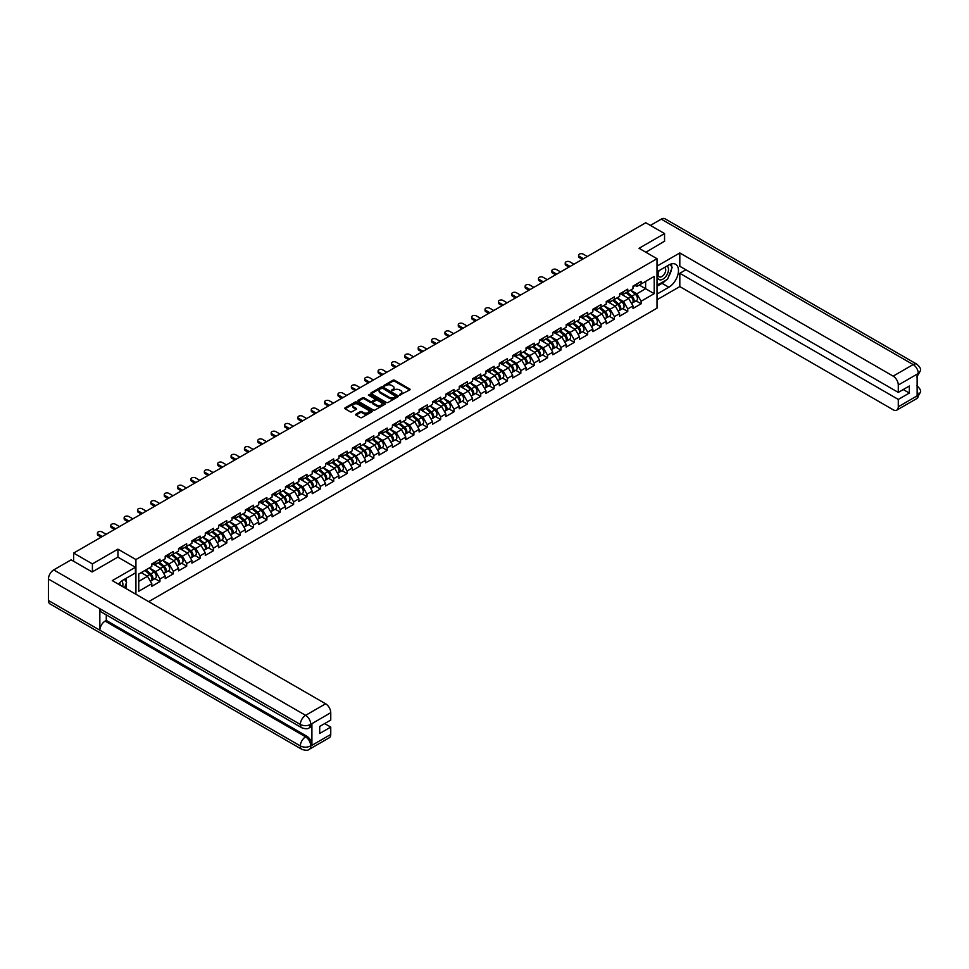 <?xml version="1.0" encoding="UTF-8"?>
<svg xmlns="http://www.w3.org/2000/svg" width="969" height="969" viewBox="0 0 969 969"><rect width="100%" height="100%" fill="white"/><g stroke="black" fill="none" stroke-linecap="round" stroke-linejoin="round"><path stroke-width="1.45" d="M399.628 395.11L409.742 389.95A1.187 0.69 0 0 0 409.742 388.981L394.601 380.248A1.187 0.69 0 0 0 392.917 380.248L383.978 385.408L383.978 386.086L386.316 385.42A3.803 2.192 0 0 1 391.694 385.42L392.954 386.147A3.803 2.192 0 0 1 394.068 387.697A3.803 2.192 0 0 1 392.954 389.247L391.803 390.592L394.141 389.926A3.803 2.192 0 0 1 399.519 389.926L400.778 390.652A3.803 2.192 0 0 1 401.893 392.215A3.803 2.192 0 0 1 400.778 393.765L399.628 394.431M355.998 414.138A1.187 0.69 0 0 0 355.998 415.107L360.25 417.554A1.187 0.69 0 0 0 361.921 417.554L371.854 411.825A1.187 0.69 0 0 0 371.854 410.856L356.713 402.111A1.187 0.69 0 0 0 355.029 402.111L345.109 407.84A1.187 0.69 0 0 0 345.109 408.821L350.233 411.777A1.187 0.69 0 0 0 351.917 411.777L356.168 409.33A1.187 0.69 0 0 0 356.168 408.361L353.624 406.883A3.186 1.841 0 0 1 352.692 405.587A3.186 1.841 0 0 1 354.654 403.891A3.186 1.841 0 0 1 358.118 404.291L368.087 410.044A3.186 1.841 0 0 1 369.019 411.341A3.186 1.841 0 0 1 367.057 413.036A3.186 1.841 0 0 1 363.593 412.637L361.921 411.68A1.187 0.69 0 0 0 360.25 411.68L355.998 414.138L355.998 415.107L360.25 412.673L360.25 411.68M117.939 549.157L92.406 563.897L73.644 553.069L645.79 222.737L664.552 233.565L639.031 248.306L657.018 258.699L135.926 559.549L117.939 549.157L117.939 557.175M386.401 402.462A1.187 0.69 0 0 0 388.084 402.462L398.005 396.733A1.187 0.69 0 0 0 398.005 395.752L382.864 387.019A1.187 0.69 0 0 0 381.18 387.019L371.26 392.748A1.187 0.69 0 0 0 371.26 393.717L386.401 402.462M368.692 395.291L369.54 395.413L369.54 394.419L384.923 403.31A1.187 0.69 0 0 1 384.923 404.279L375.003 410.008A1.187 0.69 0 0 1 373.319 410.008L358.179 401.263L358.179 400.294A1.187 0.69 0 0 0 358.179 401.263M358.179 400.294L362.43 397.847A1.187 0.69 0 0 1 364.114 397.847L370.255 401.384A1.187 0.69 0 0 0 371.939 401.384L374.749 399.761A1.187 0.69 0 0 0 374.749 398.792L368.365 395.098L369.54 394.419M135.926 594.276L135.926 559.549M148.693 601.64L657.018 308.166L657.018 258.699M154.87 578.65L159.958 581.582L159.958 579.014L155.67 571.589L149.335 567.931M159.958 581.582L151.818 586.281L151.818 583.713L138.749 591.26L138.749 574.036L151.818 566.502L151.818 563.922L159.958 559.222L159.958 561.802L165.19 558.786L165.19 556.206A3.997 2.313 60 0 1 165.19 556.339M167.383 555.6L169.042 556.557L173.33 554.086L173.33 551.506L165.19 556.206M173.33 554.086L178.55 551.058L178.55 548.49L186.69 543.791L186.69 546.359L191.923 543.343L191.923 540.775L200.062 536.075L200.062 538.643L205.283 535.627L205.283 533.059L213.422 528.359L213.422 530.927L218.643 527.911L218.643 525.343L226.782 520.644L226.782 523.212L232.015 520.196L232.015 517.628L240.155 512.928L240.155 515.496L245.375 512.48L245.375 509.912L253.515 505.212L253.515 507.78L258.747 504.764L258.747 502.196L266.887 497.497L266.887 500.065L272.107 497.049L272.107 494.481L280.247 489.781L280.247 492.349L285.48 489.333L285.48 486.753A3.997 2.313 60 0 1 285.48 486.886M287.672 486.147L289.331 487.104L293.619 484.633L293.619 482.053L285.48 486.753M293.619 484.633L298.84 481.617L298.84 479.037L306.979 474.338L306.979 476.918L312.212 473.902L312.212 471.322L320.351 466.622L320.351 469.202L325.572 466.186L325.572 463.606L333.711 458.906L333.711 461.486L338.944 458.458L338.944 455.89L347.084 451.191L347.084 453.771L352.304 450.742L352.304 448.175L360.444 443.475L360.444 446.043L365.676 443.027L365.676 440.459L373.816 435.759L373.816 438.327L379.036 435.311L379.036 432.743A3.997 2.313 60 0 1 379.036 432.877M381.241 432.138L382.888 433.082L387.176 430.611L387.176 428.044L379.036 432.743M387.176 430.611L392.409 427.595L392.409 425.028L400.548 420.328L400.548 422.896L405.769 419.88L405.769 417.312L413.908 412.612L413.908 415.18L419.129 412.164L419.129 409.596A3.997 2.313 60 0 1 419.129 409.73M421.333 408.979L422.993 409.935L427.268 407.464L427.268 404.897L419.129 409.596M427.268 407.464L432.501 404.448L432.501 401.881L440.641 397.181L440.641 399.749L445.861 396.733L445.861 394.153L454.001 389.465L454.001 392.033L459.233 389.017L459.233 386.437L467.373 381.738L467.373 384.318L472.593 381.301L472.593 378.722L480.733 374.022L480.733 376.602L485.966 373.586L485.966 371.006L494.105 366.306L494.105 368.886L499.326 365.87L499.326 363.29L507.465 358.591L507.465 361.171L512.698 358.142L512.698 355.575A3.997 2.313 60 0 1 512.698 355.708M514.89 354.969L516.55 355.926L520.837 353.443L520.837 350.875L512.698 355.575M520.837 353.443L526.058 350.427L526.058 347.859L534.198 343.159L534.198 345.727L539.43 342.711L539.43 340.143L547.57 335.444L547.57 338.011L552.79 334.995L552.79 332.428A3.997 2.313 60 0 1 552.79 332.561M554.995 331.822L556.642 332.767L560.93 330.296L560.93 327.728L552.79 332.428M560.93 330.296L566.162 327.28L566.162 324.712L574.302 320.012L574.302 322.58L579.523 319.564L579.523 316.996L587.662 312.297L587.662 314.864L592.883 311.848L592.883 309.281L601.022 304.581L601.022 307.149L606.255 304.133L606.255 301.565L614.394 296.865L614.394 299.433L619.615 296.417L619.615 293.837L627.755 289.137L627.755 291.717L632.987 288.701L632.987 286.121L641.127 281.422L641.127 284.002L654.196 276.456L654.196 293.668L641.127 301.214L636.839 293.789L630.504 290.131M636.039 300.85L641.127 303.781L641.127 301.214M641.127 303.781L632.987 308.481L632.987 305.913L627.755 308.929L623.479 301.504L617.132 297.846M622.679 308.566L627.755 311.497L627.755 308.929M627.755 311.497L619.615 316.197L619.615 313.629L614.394 316.645L610.107 309.232L603.772 305.562M609.307 316.282L614.394 319.213L614.394 316.645M614.394 319.213L606.255 323.912L606.255 321.345L601.022 324.361L596.747 316.948L590.4 313.278M595.947 323.997L601.022 326.941L601.022 324.361M601.022 326.941L592.883 331.64L592.883 329.06L587.662 332.076L583.374 324.663L577.039 320.993M582.575 331.713L587.662 334.656L587.662 332.076M587.662 334.656L579.523 339.356L579.523 336.776L574.302 339.792L570.014 332.379L563.667 328.721M569.215 339.429L574.302 342.372L574.302 339.792M574.302 342.372L566.162 347.072L566.162 344.492L560.93 347.508L556.642 340.095L550.307 336.437M555.843 347.156L560.93 350.088L560.93 347.508M560.93 350.088L552.79 354.787L552.79 352.207L547.57 355.235L543.282 347.81L536.935 344.152M542.483 354.872L547.57 357.803L547.57 355.235M547.57 357.803L539.43 362.503L539.43 359.923L534.198 362.951L529.91 355.526L523.575 351.868M529.11 362.588L534.198 365.519L534.198 362.951M534.198 365.519L526.058 370.219L526.058 367.651L520.837 370.667L516.55 363.242L510.215 359.584M515.75 370.303L520.837 373.235L520.837 370.667M520.837 373.235L512.698 377.934L512.698 375.366L507.465 378.382L503.19 370.957L496.843 367.299M502.39 378.019L507.465 380.95L507.465 378.382M507.465 380.95L499.326 385.65L499.326 383.082L494.105 386.098L489.817 378.673L483.483 375.015M489.018 385.735L494.105 388.666L494.105 386.098M494.105 388.666L485.966 393.366L485.966 390.798L480.733 393.814L476.457 386.389L470.11 382.731M475.658 393.45L480.733 396.382L480.733 393.814M480.733 396.382L472.593 401.081L472.593 398.513L467.373 401.529L463.085 394.104L456.75 390.446M462.286 401.166L467.373 404.097L467.373 401.529M467.373 404.097L459.233 408.797L459.233 406.229L454.001 409.245L449.725 401.832L443.378 398.162M448.926 408.882L454.001 411.813L454.001 409.245M454.001 411.813L445.861 416.513L445.861 413.945L440.641 416.961L436.353 409.548L430.018 405.878M435.553 416.597L440.641 419.541L440.641 416.961M440.641 419.541L432.501 424.228L432.501 421.66L427.268 424.676L422.993 417.264L416.646 413.593M422.193 424.313L427.268 427.256L427.268 424.676M427.268 427.256L419.129 431.956L419.129 429.376L413.908 432.392L409.621 424.979L403.286 421.321M408.821 432.029L413.908 434.972L413.908 432.392M413.908 434.972L405.769 439.672L405.769 437.092L400.548 440.108L396.26 432.695L389.913 429.037M395.461 439.744L400.548 442.688L400.548 440.108M400.548 442.688L392.409 447.387L392.409 444.807L387.176 447.823L382.888 440.411L376.553 436.753M382.089 447.472L387.176 450.403L387.176 447.823M387.176 450.403L379.036 455.103L379.036 452.523L373.816 455.551L369.528 448.126L363.181 444.468M368.729 455.188L373.816 458.119L373.816 455.551M373.816 458.119L365.676 462.819L365.676 460.251L360.444 463.267L356.156 455.842L349.821 452.184M355.357 462.903L360.444 465.835L360.444 463.267M360.444 465.835L352.304 470.534L352.304 467.966L347.084 470.982L342.796 463.557L336.461 459.9M341.996 470.619L347.084 473.55L347.084 470.982M347.084 473.55L338.944 478.25L338.944 475.682L333.711 478.698L329.436 471.273L323.089 467.615M328.636 478.335L333.711 481.266L333.711 478.698M333.711 481.266L325.572 485.966L325.572 483.398L320.351 486.414L316.064 478.989L309.729 475.331M315.264 486.05L320.351 488.982L320.351 486.414M320.351 488.982L312.212 493.681L312.212 491.113L306.979 494.129L302.703 486.704L296.357 483.046M301.904 493.766L306.979 496.697L306.979 494.129M306.979 496.697L298.84 501.397L298.84 498.829L293.619 501.845L289.331 494.42L282.996 490.762M288.532 501.482L293.619 504.413L293.619 501.845M293.619 504.413L285.48 509.113L285.48 506.545L280.247 509.561L275.971 502.148L269.624 498.478M275.172 509.197L280.247 512.129L280.247 509.561M280.247 512.129L272.107 516.828L272.107 514.26L266.887 517.276L262.599 509.864L256.264 506.193M261.8 516.913L266.887 519.856L266.887 517.276M266.887 519.856L258.747 524.556L258.747 521.976L253.515 524.992L249.239 517.579L242.892 513.909M248.439 524.629L253.515 527.572L253.515 524.992M253.515 527.572L245.375 532.272L245.375 529.692L240.155 532.708L235.867 525.295L229.532 521.637M235.067 532.344L240.155 535.288L240.155 532.708M240.155 535.288L232.015 539.987L232.015 537.407L226.782 540.423L222.507 533.011L216.16 529.353M221.707 540.06L226.782 543.003L226.782 540.423M226.782 543.003L218.643 547.703L218.643 545.123L213.422 548.151L209.134 540.726L202.8 537.068M208.335 547.788L213.422 550.719L213.422 548.151M213.422 550.719L205.283 555.419L205.283 552.839L200.062 555.867L195.774 548.442L189.427 544.784M194.975 555.503L200.062 558.435L200.062 555.867M200.062 558.435L191.923 563.134L191.923 560.567L186.69 563.583L182.402 556.158L176.067 552.5M181.603 563.219L186.69 566.15L186.69 563.583M186.69 566.15L178.55 570.85L178.55 568.282L173.33 571.298L169.042 563.873L162.695 560.215M168.243 570.935L173.33 573.866L173.33 571.298M173.33 573.866L165.19 578.566L165.19 575.998L159.958 579.014M154.023 563.316L155.67 564.273L159.958 561.802M155.67 571.589L160.902 568.573L152.908 563.958M165.19 575.998L160.902 568.573M169.042 563.873L174.263 560.857L166.268 556.242M178.55 568.282L174.263 560.857M180.755 547.885L182.402 548.842L186.69 546.359M182.402 556.158L187.635 553.142L179.64 548.527M191.923 560.567L187.635 553.142M194.115 540.169L195.774 541.126L200.062 538.643M195.774 548.442L200.995 545.426L193.001 540.811M205.283 552.839L200.995 545.426M207.487 532.453L209.134 533.41L213.422 530.927M209.134 540.726L214.367 537.71L206.373 533.095M218.643 545.123L214.367 537.71M220.847 524.726L222.507 525.683L226.782 523.212M222.507 533.011L227.727 529.995L219.733 525.38M232.015 537.407L227.727 529.995M234.219 517.01L235.867 517.967L240.155 515.496M235.867 525.295L241.099 522.279L233.105 517.664M245.375 529.692L241.099 522.279M247.579 509.294L249.239 510.251L253.515 507.78M249.239 517.579L254.459 514.563L246.465 509.936M258.747 521.976L254.459 514.563M260.94 501.579L262.599 502.536L266.887 500.065M262.599 509.864L267.832 506.835L259.825 502.221M272.107 514.26L267.832 506.835M274.312 493.863L275.971 494.82L280.247 492.349M275.971 502.148L281.192 499.12L273.197 494.505M285.48 506.545L281.192 499.12M289.331 494.42L294.564 491.404L286.558 486.789M298.84 498.829L294.564 491.404M301.044 478.432L302.703 479.389L306.979 476.918M302.703 486.704L307.924 483.688L299.93 479.074M312.212 491.113L307.924 483.688M314.404 470.716L316.064 471.673L320.351 469.202M316.064 478.989L321.296 475.973L313.29 471.358M325.572 483.398L321.296 475.973M327.776 463L329.436 463.957L333.711 461.486M329.436 471.273L334.656 468.257L326.662 463.642M338.944 475.682L334.656 468.257M341.136 455.285L342.796 456.242L347.084 453.771M342.796 463.557L348.016 460.541L340.022 455.927M352.304 467.966L348.016 460.541M354.509 447.569L356.156 448.526L360.444 446.043M356.156 455.842L361.389 452.826L353.394 448.211M365.676 460.251L361.389 452.826M367.869 439.853L369.528 440.81L373.816 438.327M369.528 448.126L374.749 445.11L366.754 440.495M379.036 452.523L374.749 445.11M382.888 440.411L388.121 437.394L380.127 432.78M392.409 444.807L388.121 437.394M394.601 424.41L396.26 425.367L400.548 422.896M396.26 432.695L401.481 429.679L393.487 425.064M405.769 437.092L401.481 429.679M407.973 416.694L409.621 417.651L413.908 415.18M409.621 424.979L414.853 421.963L406.859 417.336M419.129 429.376L414.853 421.963M422.993 417.264L428.213 414.248L420.219 409.621M432.501 421.66L428.213 414.248M434.693 401.263L436.353 402.22L440.641 399.749M436.353 409.548L441.585 406.52L433.591 401.905M445.861 413.945L441.585 406.52M448.066 393.547L449.725 394.504L454.001 392.033M449.725 401.832L454.945 398.804L446.951 394.189M459.233 406.229L454.945 398.804M461.426 385.832L463.085 386.788L467.373 384.318M463.085 394.104L468.318 391.088L460.311 386.474M472.593 398.513L468.318 391.088M474.798 378.116L476.457 379.073L480.733 376.602M476.457 386.389L481.678 383.373L473.684 378.758M485.966 390.798L481.678 383.373M488.158 370.4L489.817 371.357L494.105 368.886M489.817 378.673L495.05 375.657L487.044 371.042M499.326 383.082L495.05 375.657M501.53 362.685L503.19 363.641L507.465 361.171M503.19 370.957L508.41 367.941L500.416 363.327M512.698 375.366L508.41 367.941M516.55 363.242L521.77 360.226L513.776 355.611M526.058 367.651L521.77 360.226M528.262 347.253L529.91 348.21L534.198 345.727M529.91 355.526L535.142 352.51L527.148 347.895M539.43 359.923L535.142 352.51M541.623 339.538L543.282 340.494L547.57 338.011M543.282 347.81L548.502 344.794L540.508 340.18M552.79 352.207L548.502 344.794M556.642 340.095L561.875 337.079L553.88 332.464M566.162 344.492L561.875 337.079M568.355 324.094L570.014 325.051L574.302 322.58M570.014 332.379L575.235 329.363L567.24 324.748M579.523 336.776L575.235 329.363M581.727 316.378L583.374 317.335L587.662 314.864M583.374 324.663L588.607 321.647L580.613 317.02M592.883 329.06L588.607 321.647M595.087 308.663L596.747 309.62L601.022 307.149M596.747 316.948L601.967 313.932L593.973 309.305M606.255 321.345L601.967 313.932M608.459 300.947L610.107 301.904L614.394 299.433M610.107 309.232L615.339 306.204L607.345 301.589M619.615 313.629L615.339 306.204M621.819 293.232L623.479 294.188L627.755 291.717M623.479 301.504L628.699 298.488L620.705 293.873M632.987 305.913L628.699 298.488M635.179 285.516L636.839 286.473L641.127 284.002M636.839 293.789L645.62 288.726L645.62 281.398L654.196 276.456M639.286 285.068L654.196 293.668M664.552 241.487L664.552 233.565M92.406 563.897L92.406 571.819M73.644 553.069L73.644 561.281M138.749 581.364L147.53 576.289L141.195 572.631M151.818 583.713L147.53 576.289M399.955 395.231L400.778 394.758A3.803 2.192 0 0 0 401.893 393.196L401.893 392.215M394.068 387.697L394.068 388.69A3.803 2.192 0 0 1 392.954 390.241L392.13 390.713M409.717 389.962L394.601 381.229A1.187 0.69 0 0 0 392.917 381.229L384.318 386.195M398.005 395.752L398.005 396.733L382.864 388.012A1.187 0.69 0 0 0 381.18 388.012L371.272 393.729L371.26 392.748M395.897 396.587L382.61 388.23L380.223 388.932A3.803 2.192 0 0 0 379.109 390.483A3.803 2.192 0 0 0 380.223 392.045L389.296 397.29A3.803 2.192 0 0 0 394.686 397.29L395.897 396.587L395.897 397.569L395.897 396.89M379.109 390.483L379.109 391.476A3.803 2.192 0 0 0 380.223 393.026L380.223 392.045M395.897 397.569L394.686 398.271A3.803 2.192 0 0 1 389.296 398.271L380.223 393.026M358.203 401.275L362.43 398.828L362.43 397.847M375.1 399.276L375.1 400.27A1.187 0.69 0 0 1 374.749 400.754L371.939 402.377A1.187 0.69 0 0 1 370.255 402.377L364.114 398.828A1.187 0.69 0 0 0 362.43 398.828M369.54 395.413L384.911 404.291M376.626 405.066A3.186 1.841 0 0 0 380.09 405.466A3.186 1.841 0 0 0 382.052 403.77A3.186 1.841 0 0 0 381.12 402.474L377.607 400.439A1.187 0.69 0 0 0 375.924 400.439L373.113 402.062A1.187 0.69 0 0 0 373.113 403.043L376.626 405.066L376.626 406.059A3.186 1.841 0 0 0 380.09 406.459A3.186 1.841 0 0 0 382.052 404.751L382.052 403.77M372.762 402.559L372.762 403.54A1.187 0.69 0 0 0 373.113 404.025L373.113 403.043M376.626 406.059L373.113 404.025M369.019 411.341L369.019 412.334A3.186 1.841 0 0 1 367.057 414.029A3.186 1.841 0 0 1 363.593 413.63L361.921 412.673A1.187 0.69 0 0 0 360.25 412.673M352.692 405.587L352.692 406.58A3.186 1.841 0 0 0 353.624 407.876L353.624 406.883M356.168 408.361L356.168 409.33L353.624 407.876M371.854 410.856L371.854 411.825L356.713 403.104A1.187 0.69 0 0 0 355.029 403.104L345.121 408.821M631.97 297.507L631.364 297.168M632.733 302.607A3.997 2.313 -120 0 0 633.314 302.425A3.997 2.313 -120 0 0 634.029 299.627A3.997 2.313 -120 0 0 631.945 296.151L627.125 292.081M633.314 302.425L636.609 300.523A3.997 2.313 -120 0 0 637.336 297.725A3.997 2.313 -120 0 0 635.252 294.249L630.431 290.179M626.204 292.614L631.703 297.253A2.422 1.405 60 0 1 633.011 300.245M631.558 303.442L632.285 303.018A3.997 2.313 -120 0 0 632.999 300.22A3.997 2.313 -120 0 0 630.928 296.744L626.095 292.674M624.714 296.187L621.456 293.437M587.323 256.494L583.253 254.144A2.725 1.575 0 0 0 580.274 253.805A2.725 1.575 0 0 0 578.59 255.259A2.725 1.575 0 0 0 579.389 256.373L579.389 257.657A2.725 1.575 180 0 1 578.59 256.543L578.59 255.259M582.345 259.365L579.389 257.657M634.053 285.504A3.997 2.313 60 0 1 633.314 286.594A3.997 2.313 60 0 1 632.987 286.727M637.36 283.602A3.997 2.313 60 0 1 636.609 284.692L633.314 286.594M583.459 258.723L579.389 256.373M658.787 270.787A7.873 4.542 120 0 0 658.605 279.242A7.873 4.542 120 0 0 665.715 276.662A7.873 4.542 120 0 0 667.072 266.003M659.235 270.521A5.39 3.113 120 0 0 659.223 276.783A5.39 3.113 120 0 0 663.826 274.821A5.39 3.113 120 0 0 664.613 267.444A5.39 3.113 120 0 0 664.589 267.432M670.076 264.355L672.183 267.359L667.556 279.278L658.302 284.62L657.018 282.791M657.018 283.869L658.302 284.62M122.639 586.596A7.873 4.542 120 0 0 121.597 581.097M120.132 585.155A5.39 3.113 120 0 0 119.575 582.938M124.432 579.292L126.588 582.357L124.516 587.686M665.848 280.259A13.627 7.873 120 0 1 662.069 283.336L668.84 287.236A13.627 7.873 120 0 0 677.743 275.232A13.627 7.873 120 0 0 675.659 264.307A13.627 7.873 120 0 0 668.84 264.985L657.018 271.805M668.84 287.236L657.018 294.067M657.018 299.76L679.814 286.594L679.814 273.294L898.287 399.422L898.287 406.798L918.418 395.073L917.134 395.667L917.134 374.397L918.297 373.477L898.287 385.032A7.268 4.203 -120 0 0 893.152 376.129L913.149 364.574L661.258 219.151L650.417 225.402M685.895 269.782L679.814 273.294M903.253 389.538L909.334 393.051L909.334 386.025L898.287 392.409L679.814 266.269L679.814 252.957L893.152 376.129M657.018 266.112L679.814 252.957M679.814 286.594L893.152 409.766A7.268 4.203 -120 0 0 896.785 410.129A7.268 4.203 -120 0 0 898.287 406.798M661.258 219.151A7.449 4.3 -60 0 1 664.988 218.776L916.88 364.211A7.449 4.3 -60 0 0 913.149 364.574A7.268 4.203 60 0 1 918.297 373.477M898.287 392.409L898.287 385.032M909.334 393.051L898.287 399.422M664.552 241.184L645.875 252.267M668.562 276.698A13.627 7.873 120 0 0 671.493 269.128M671.711 266.693A13.627 7.873 120 0 0 671.372 263.907M662.069 283.336L657.018 286.255M657.018 284.668L657.709 284.268M917.134 390.58L918.297 395.001M916.88 385.723C919.799 388.351 921.022 390.459 920.55 392.033L918.43 395.061M916.88 364.211C919.799 366.815 921.022 368.935 920.55 370.57L918.418 373.562M301.88 727.828A7.449 4.3 -60 0 1 300.342 724.461C303.769 726.108 307.197 726.096 310.613 724.424L309.244 727.816C308.033 729.051 305.574 729.063 301.88 727.828L101.406 612.081A7.449 4.3 -60 0 1 99.855 608.714L48.45 579.038A7.449 4.3 -60 0 1 53.719 569.905L71.149 559.84L92.14 571.964L117.855 557.127L135.418 567.265L135.418 572.958L123.245 579.971A13.627 7.873 120 0 0 118.472 584.198M135.418 567.265L112.283 580.625L325.62 703.785A7.268 4.203 60 0 1 330.756 712.687L330.756 720.064L319.709 726.447L319.709 733.472L330.756 727.089L330.756 734.454A7.268 4.203 60 0 1 329.254 737.784L309.244 749.34A7.268 4.203 -120 0 0 310.746 746.009L330.756 734.454M125.776 588.413L128.647 590.073M126.079 588.231L126.079 583.665M126.079 581.63L126.079 578.348M309.244 749.34C308.081 750.563 305.635 750.575 301.88 749.34L49.988 603.917A7.449 4.3 -60 0 1 48.45 600.501L99.855 630.189A7.449 4.3 -60 0 1 105.124 621.105L305.61 736.852L306.773 736.186A7.268 4.203 60 0 1 311.909 745.088L311.909 723.819A7.268 4.203 60 0 1 310.407 727.15L309.244 727.816M48.45 579.038L48.45 600.501M53.719 569.905L305.61 715.34A7.449 4.3 -60 0 0 300.342 724.461L99.855 608.714L99.855 630.189L300.342 745.936C303.757 747.584 307.185 747.584 310.625 745.936L310.746 746.009M330.756 727.089L324.676 723.577M106.287 614.891L106.287 620.439L306.773 736.186M106.287 620.439L105.124 621.105M619.373 310.322A3.997 2.313 -120 0 0 619.954 310.141A3.997 2.313 -120 0 0 620.669 307.343A3.997 2.313 -120 0 0 618.585 303.866L613.765 299.796M619.954 310.141L623.249 308.239A3.997 2.313 -120 0 0 623.963 305.441A3.997 2.313 -120 0 0 621.88 301.965L617.059 297.895M612.832 300.329L618.331 304.969A2.422 1.405 60 0 1 619.639 307.96M618.198 311.158L618.925 310.734A3.997 2.313 -120 0 0 619.639 307.936A3.997 2.313 -120 0 0 617.556 304.46L612.735 300.39M611.342 303.903L608.096 301.165M605.237 312.939L604.632 312.599M606 318.038A3.997 2.313 -120 0 0 606.582 317.856A3.997 2.313 -120 0 0 607.297 315.07A3.997 2.313 -120 0 0 605.213 311.582L600.392 307.512M606.582 317.856L609.876 315.955A3.997 2.313 -120 0 0 610.603 313.157A3.997 2.313 -120 0 0 608.52 309.68L603.699 305.61M599.472 308.045L604.971 312.684A2.422 1.405 60 0 1 606.279 315.676M604.826 318.874L605.552 318.45A3.997 2.313 -120 0 0 606.279 315.664A3.997 2.313 -120 0 0 604.196 312.175L599.363 308.106M597.982 311.618L594.724 308.881M592.64 325.754A3.997 2.313 -120 0 0 593.222 325.572A3.997 2.313 -120 0 0 593.936 322.786A3.997 2.313 -120 0 0 591.853 319.298L587.032 315.228M593.222 325.572L596.516 323.67A3.997 2.313 -120 0 0 597.231 320.872A3.997 2.313 -120 0 0 595.148 317.396L590.327 313.326M586.1 315.761L591.599 320.412A2.422 1.405 60 0 1 592.907 323.392M591.465 326.589L592.192 326.165A3.997 2.313 -120 0 0 592.907 323.38A3.997 2.313 -120 0 0 590.824 319.891L586.003 315.821M584.61 319.334L581.364 316.597M578.505 328.37L577.899 328.031M579.268 333.469A3.997 2.313 -120 0 0 579.85 333.288A3.997 2.313 -120 0 0 580.564 330.502A3.997 2.313 -120 0 0 578.493 327.013L573.66 322.943M579.85 333.288L583.144 331.386A3.997 2.313 -120 0 0 583.871 328.588A3.997 2.313 -120 0 0 581.788 325.112L576.967 321.042M572.74 323.489L578.239 328.128A2.422 1.405 60 0 1 579.547 331.107M578.093 334.305L578.82 333.881A3.997 2.313 -120 0 0 579.547 331.095A3.997 2.313 -120 0 0 577.463 327.607L572.643 323.537M571.25 327.05L567.991 324.312M565.908 341.185A3.997 2.313 -120 0 0 566.49 341.003A3.997 2.313 -120 0 0 567.204 338.217A3.997 2.313 -120 0 0 565.121 334.729L560.3 330.659M566.49 341.003L569.784 339.102A3.997 2.313 -120 0 0 570.499 336.316A3.997 2.313 -120 0 0 568.415 332.827L563.595 328.757M559.367 331.204L564.866 335.843A2.422 1.405 60 0 1 566.175 338.823M564.733 342.021L565.46 341.597A3.997 2.313 -120 0 0 566.175 338.811A3.997 2.313 -120 0 0 564.091 335.322L559.27 331.253M557.878 334.765L554.631 332.028M573.951 264.21L569.881 261.86A2.725 1.575 0 0 0 566.913 261.521A2.725 1.575 0 0 0 565.23 262.974A2.725 1.575 0 0 0 566.029 264.089L566.029 265.373A2.725 1.575 180 0 1 565.23 264.258L565.23 262.974M568.985 267.081L566.029 265.373M620.693 293.219A3.997 2.313 60 0 1 619.954 294.31A3.997 2.313 60 0 1 619.615 294.443M623.988 291.318A3.997 2.313 60 0 1 623.249 292.408L619.954 294.31M570.099 266.439L566.029 264.089M560.591 271.926L556.521 269.576A2.725 1.575 0 0 0 553.553 269.237A2.725 1.575 0 0 0 551.87 270.69A2.725 1.575 0 0 0 552.657 271.805L552.657 273.088A2.725 1.575 180 0 1 551.87 271.974L551.87 270.69M555.612 274.796L552.657 273.088M607.333 300.935A3.997 2.313 60 0 1 606.582 302.025A3.997 2.313 60 0 1 606.255 302.171M610.627 299.033A3.997 2.313 60 0 1 609.876 300.124L606.582 302.025M556.727 274.154L552.657 271.805M547.219 279.641L543.149 277.291A2.725 1.575 0 0 0 540.181 276.952A2.725 1.575 0 0 0 538.498 278.406A2.725 1.575 0 0 0 539.297 279.52L539.297 280.804A2.725 1.575 180 0 1 538.498 279.69L538.498 278.406M542.252 282.512L539.297 280.804M593.961 308.651A3.997 2.313 60 0 1 593.222 309.741A3.997 2.313 60 0 1 592.883 309.886M597.255 306.749A3.997 2.313 60 0 1 596.516 307.839L593.222 309.741M543.367 281.87L539.297 279.52M533.858 287.357L529.789 285.007A2.725 1.575 0 0 0 526.821 284.668A2.725 1.575 0 0 0 525.137 286.121A2.725 1.575 0 0 0 525.937 287.236L525.937 288.52A2.725 1.575 180 0 1 525.137 287.418L525.137 286.121M528.892 290.228L525.937 288.52M580.601 316.378A3.997 2.313 60 0 1 579.85 317.469A3.997 2.313 60 0 1 579.523 317.602M583.895 314.465A3.997 2.313 60 0 1 583.144 315.555L579.85 317.469M530.007 289.586L525.937 287.236M520.486 295.085L516.416 292.735A2.725 1.575 0 0 0 513.449 292.384A2.725 1.575 0 0 0 511.765 293.837A2.725 1.575 0 0 0 512.565 294.951L512.565 296.248A2.725 1.575 180 0 1 511.765 295.133L511.765 293.837M515.52 297.943L512.565 296.248M567.228 324.094A3.997 2.313 60 0 1 566.49 325.184A3.997 2.313 60 0 1 566.162 325.318M570.523 322.18A3.997 2.313 60 0 1 569.784 323.271L566.49 325.184M516.634 297.301L512.565 294.951M551.773 343.813L551.167 343.462M552.536 348.901A3.997 2.313 -120 0 0 553.117 348.731A3.997 2.313 -120 0 0 553.844 345.933A3.997 2.313 -120 0 0 551.761 342.445L546.94 338.375M553.117 348.731L556.424 346.817A3.997 2.313 -120 0 0 557.139 344.031A3.997 2.313 -120 0 0 555.055 340.543L550.235 336.473M546.007 338.92L551.506 343.559A2.422 1.405 60 0 1 552.814 346.539M551.361 349.736L552.088 349.324A3.997 2.313 -120 0 0 552.814 346.527A3.997 2.313 -120 0 0 550.731 343.038L545.91 338.968M544.517 342.493L541.259 339.744M507.126 302.8L503.056 300.451A2.725 1.575 0 0 0 500.089 300.099A2.725 1.575 0 0 0 498.405 301.565A2.725 1.575 0 0 0 499.205 302.667L499.205 303.963A2.725 1.575 180 0 1 498.405 302.849L498.405 301.565M502.16 305.659L499.205 303.963M553.868 331.81A3.997 2.313 60 0 1 553.117 332.9A3.997 2.313 60 0 1 552.79 333.033M557.163 329.896A3.997 2.313 60 0 1 556.424 330.986L553.117 332.9M503.274 305.017L499.205 302.667M539.176 356.616A3.997 2.313 -120 0 0 539.757 356.447A3.997 2.313 -120 0 0 540.472 353.649A3.997 2.313 -120 0 0 538.389 350.16L533.568 346.09M539.757 356.447L543.052 354.533A3.997 2.313 -120 0 0 543.766 351.747A3.997 2.313 -120 0 0 541.683 348.259L536.862 344.189M532.635 346.636L538.134 351.275A2.422 1.405 60 0 1 539.454 354.254M538.001 357.452L538.728 357.04A3.997 2.313 -120 0 0 539.442 354.242A3.997 2.313 -120 0 0 537.359 350.754L532.538 346.684M531.145 350.209L527.899 347.459M493.754 310.516L489.684 308.166A2.725 1.575 0 0 0 486.717 307.827A2.725 1.575 0 0 0 485.033 309.281A2.725 1.575 0 0 0 485.832 310.395L485.832 311.679A2.725 1.575 180 0 1 485.033 310.564L485.033 309.281M488.788 313.387L485.832 311.679M540.496 339.525A3.997 2.313 60 0 1 539.757 340.616A3.997 2.313 60 0 1 539.43 340.749M543.803 337.624A3.997 2.313 60 0 1 543.052 338.714L539.757 340.616M489.902 312.733L485.832 310.395M525.041 359.245L524.435 358.893M525.804 364.344A3.997 2.313 -120 0 0 526.385 364.162A3.997 2.313 -120 0 0 527.112 361.364A3.997 2.313 -120 0 0 525.028 357.876L520.208 353.818M526.385 364.162L529.692 362.249A3.997 2.313 -120 0 0 530.406 359.463A3.997 2.313 -120 0 0 528.323 355.974L523.502 351.904M519.275 354.351L524.774 358.99A2.422 1.405 60 0 1 526.082 361.97M524.629 365.168L525.355 364.756A3.997 2.313 -120 0 0 526.082 361.958A3.997 2.313 -120 0 0 523.999 358.469L519.178 354.412M517.785 357.924L514.527 355.175M480.394 318.232L476.324 315.882A2.725 1.575 0 0 0 473.356 315.543A2.725 1.575 0 0 0 471.673 316.996A2.725 1.575 0 0 0 472.472 318.111L472.472 319.395A2.725 1.575 180 0 1 471.673 318.28L471.673 316.996M475.428 321.102L472.472 319.395M527.136 347.241A3.997 2.313 60 0 1 526.385 348.331A3.997 2.313 60 0 1 526.058 348.465M530.431 345.339A3.997 2.313 60 0 1 529.692 346.43L526.385 348.331M476.542 320.46L472.472 318.111M511.68 366.96L511.075 366.609M512.444 372.06A3.997 2.313 -120 0 0 513.025 371.878A3.997 2.313 -120 0 0 513.74 369.08A3.997 2.313 -120 0 0 511.656 365.604L506.835 361.534M513.025 371.878L516.32 369.976A3.997 2.313 -120 0 0 517.034 367.178A3.997 2.313 -120 0 0 514.963 363.69L510.13 359.62M505.903 362.067L511.414 366.706A2.422 1.405 60 0 1 512.722 369.698M511.269 372.883L511.995 372.471A3.997 2.313 -120 0 0 512.71 369.673A3.997 2.313 -120 0 0 510.627 366.197L505.806 362.127M504.413 365.64L501.167 362.891M467.034 325.947L462.964 323.598A2.725 1.575 0 0 0 459.984 323.258A2.725 1.575 0 0 0 458.301 324.712A2.725 1.575 0 0 0 459.1 325.826L459.1 327.11A2.725 1.575 180 0 1 458.301 325.996L458.301 324.712M462.056 328.818L459.1 327.11M513.764 354.957A3.997 2.313 60 0 1 513.025 356.047A3.997 2.313 60 0 1 512.698 356.18M517.071 353.055A3.997 2.313 60 0 1 516.32 354.145L513.025 356.047M463.17 328.176L459.1 325.826M499.071 379.775A3.997 2.313 -120 0 0 499.653 379.594A3.997 2.313 -120 0 0 500.379 376.796A3.997 2.313 -120 0 0 498.296 373.319L493.475 369.25M499.653 379.594L502.959 377.692A3.997 2.313 -120 0 0 503.674 374.894A3.997 2.313 -120 0 0 501.591 371.406L496.77 367.336M492.543 369.783L498.042 374.422A2.422 1.405 60 0 1 499.35 377.413M497.896 380.611L498.623 380.187A3.997 2.313 -120 0 0 499.35 377.389A3.997 2.313 -120 0 0 497.267 373.913L492.446 369.843M491.053 373.356L487.795 370.606M453.662 333.663L449.592 331.313A2.725 1.575 0 0 0 446.624 330.974A2.725 1.575 0 0 0 444.941 332.428A2.725 1.575 0 0 0 445.74 333.542L445.74 334.826A2.725 1.575 180 0 1 444.941 333.711L444.941 332.428M448.695 336.534L445.74 334.826M500.404 362.672A3.997 2.313 60 0 1 499.653 363.763A3.997 2.313 60 0 1 499.326 363.896M503.698 360.771A3.997 2.313 60 0 1 502.959 361.861L499.653 363.763M449.81 335.892L445.74 333.542M484.948 382.392L484.343 382.04M485.711 387.491A3.997 2.313 -120 0 0 486.293 387.309A3.997 2.313 -120 0 0 487.007 384.511A3.997 2.313 -120 0 0 484.924 381.035L480.103 376.965M486.293 387.309L489.587 385.408A3.997 2.313 -120 0 0 490.314 382.61A3.997 2.313 -120 0 0 488.231 379.121L483.41 375.064M479.183 377.498L484.682 382.137A2.422 1.405 60 0 1 485.99 385.129M484.536 388.327L485.263 387.903A3.997 2.313 -120 0 0 485.978 385.105A3.997 2.313 -120 0 0 483.894 381.629L479.074 377.559M477.693 381.071L474.435 378.322M440.301 341.379L436.232 339.029A2.725 1.575 0 0 0 433.252 338.69A2.725 1.575 0 0 0 431.568 340.143A2.725 1.575 0 0 0 432.368 341.258L432.368 342.541A2.725 1.575 180 0 1 431.568 341.427L431.568 340.143M435.323 344.249L432.368 342.541M487.032 370.388A3.997 2.313 60 0 1 486.293 371.478A3.997 2.313 60 0 1 485.966 371.611M490.338 368.486A3.997 2.313 60 0 1 489.587 369.577L486.293 371.478M436.438 343.607L432.368 341.258M472.339 395.207A3.997 2.313 -120 0 0 472.92 395.025A3.997 2.313 -120 0 0 473.647 392.227A3.997 2.313 -120 0 0 471.564 388.751L466.743 384.681M472.92 395.025L476.227 393.123A3.997 2.313 -120 0 0 476.942 390.325A3.997 2.313 -120 0 0 474.858 386.849L470.038 382.779M465.81 385.214L471.309 389.853A2.422 1.405 60 0 1 472.618 392.845M471.164 396.042L471.903 395.618A3.997 2.313 -120 0 0 472.618 392.82A3.997 2.313 -120 0 0 470.534 389.344L465.714 385.274M464.321 388.787L461.062 386.037M426.929 349.094L422.859 346.745A2.725 1.575 0 0 0 419.892 346.405A2.725 1.575 0 0 0 418.208 347.859A2.725 1.575 0 0 0 419.008 348.973L419.008 350.257A2.725 1.575 180 0 1 418.208 349.143L418.208 347.859M421.963 351.965L419.008 350.257M473.671 378.104A3.997 2.313 60 0 1 472.92 379.194A3.997 2.313 60 0 1 472.593 379.327M476.966 376.202A3.997 2.313 60 0 1 476.227 377.292L472.92 379.194M423.078 351.323L419.008 348.973M458.216 397.823L457.61 397.484M458.979 402.922A3.997 2.313 -120 0 0 459.56 402.741A3.997 2.313 -120 0 0 460.275 399.943A3.997 2.313 -120 0 0 458.192 396.466L453.371 392.397M459.56 402.741L462.855 400.839A3.997 2.313 -120 0 0 463.582 398.041A3.997 2.313 -120 0 0 461.498 394.565L456.678 390.495M452.45 392.929L457.949 397.569A2.422 1.405 60 0 1 459.258 400.56M457.804 403.758L458.531 403.334A3.997 2.313 -120 0 0 459.245 400.536A3.997 2.313 -120 0 0 457.162 397.06L452.341 392.99M450.96 396.503L447.702 393.753M413.569 356.81L409.499 354.46A2.725 1.575 0 0 0 406.52 354.121A2.725 1.575 0 0 0 404.836 355.575A2.725 1.575 0 0 0 405.636 356.689L405.636 357.973A2.725 1.575 180 0 1 404.836 356.858L404.836 355.575M408.591 359.681L405.636 357.973M460.299 385.819A3.997 2.313 60 0 1 459.56 386.91A3.997 2.313 60 0 1 459.233 387.043M463.606 383.918A3.997 2.313 60 0 1 462.855 385.008L459.56 386.91M409.705 359.039L405.636 356.689M445.619 410.638A3.997 2.313 -120 0 0 446.188 410.456A3.997 2.313 -120 0 0 446.915 407.658A3.997 2.313 -120 0 0 444.832 404.182L440.011 400.112M446.188 410.456L449.495 408.555A3.997 2.313 -120 0 0 450.21 405.757A3.997 2.313 -120 0 0 448.126 402.28L443.305 398.211M439.078 400.645L444.577 405.284A2.422 1.405 60 0 1 445.885 408.276M444.432 411.474L445.171 411.05A3.997 2.313 -120 0 0 445.885 408.252A3.997 2.313 -120 0 0 443.802 404.776L438.981 400.706M437.588 404.218L434.33 401.481M400.197 364.526L396.127 362.176A2.725 1.575 0 0 0 393.16 361.837A2.725 1.575 0 0 0 391.476 363.29A2.725 1.575 0 0 0 392.275 364.405L392.275 365.688A2.725 1.575 180 0 1 391.476 364.574L391.476 363.29M395.231 367.396L392.275 365.688M446.939 393.535A3.997 2.313 60 0 1 446.188 394.625A3.997 2.313 60 0 1 445.861 394.771M450.234 391.633A3.997 2.313 60 0 1 449.495 392.724L446.188 394.625M396.345 366.754L392.275 364.405M431.484 413.254L430.878 412.915M432.247 418.354A3.997 2.313 -120 0 0 432.828 418.172A3.997 2.313 -120 0 0 433.543 415.386A3.997 2.313 -120 0 0 431.459 411.898L426.639 407.828M432.828 418.172L436.123 416.27A3.997 2.313 -120 0 0 436.849 413.472A3.997 2.313 -120 0 0 434.766 409.996L429.945 405.926M425.718 408.361L431.217 413.012A2.422 1.405 60 0 1 432.525 415.992M431.072 419.189L431.799 418.765A3.997 2.313 -120 0 0 432.513 415.98A3.997 2.313 -120 0 0 430.442 412.491L425.609 408.421M424.228 411.934L420.97 409.197M386.837 372.241L382.767 369.892A2.725 1.575 0 0 0 379.787 369.552A2.725 1.575 0 0 0 378.116 371.006A2.725 1.575 0 0 0 378.903 372.12L378.903 373.404A2.725 1.575 180 0 1 378.116 372.29L378.116 371.006M381.859 375.112L378.903 373.404M433.567 401.251A3.997 2.313 60 0 1 432.828 402.341A3.997 2.313 60 0 1 432.501 402.486M436.874 399.349A3.997 2.313 60 0 1 436.123 400.439L432.828 402.341M382.973 374.47L378.903 372.12M418.887 426.069A3.997 2.313 -120 0 0 419.468 425.888A3.997 2.313 -120 0 0 420.183 423.102A3.997 2.313 -120 0 0 418.099 419.613L413.278 415.544M419.468 425.888L422.763 423.986A3.997 2.313 -120 0 0 423.477 421.188A3.997 2.313 -120 0 0 421.394 417.712L416.573 413.642M412.346 416.076L417.845 420.728A2.422 1.405 60 0 1 419.153 423.707M417.712 426.905L418.438 426.481A3.997 2.313 -120 0 0 419.153 423.695A3.997 2.313 -120 0 0 417.07 420.207L412.249 416.137M410.856 419.65L407.61 416.912M373.465 379.957L369.395 377.607A2.725 1.575 0 0 0 366.427 377.268A2.725 1.575 0 0 0 364.744 378.722A2.725 1.575 0 0 0 365.543 379.836L365.543 381.12A2.725 1.575 180 0 1 364.744 380.018L364.744 378.722M368.499 382.828L365.543 381.12M420.207 408.979A3.997 2.313 60 0 1 419.468 410.057A3.997 2.313 60 0 1 419.129 410.202M423.501 407.065A3.997 2.313 60 0 1 422.763 408.155L419.468 410.057M369.613 382.186L365.543 379.836M404.751 428.686L404.146 428.346M405.514 433.785A3.997 2.313 -120 0 0 406.096 433.603A3.997 2.313 -120 0 0 406.81 430.817A3.997 2.313 -120 0 0 404.739 427.329L399.906 423.259M406.096 433.603L409.39 431.702A3.997 2.313 -120 0 0 410.117 428.916A3.997 2.313 -120 0 0 408.034 425.427L403.213 421.358M398.986 423.804L404.485 428.443A2.422 1.405 60 0 1 405.793 431.423M404.339 434.621L405.066 434.197A3.997 2.313 -120 0 0 405.793 431.411A3.997 2.313 -120 0 0 403.71 427.923L398.889 423.853M397.496 427.365L394.238 424.628M360.105 387.673L356.035 385.335A2.725 1.575 0 0 0 353.067 384.984A2.725 1.575 0 0 0 351.384 386.437A2.725 1.575 0 0 0 352.183 387.552L352.183 388.835A2.725 1.575 180 0 1 351.384 387.733L351.384 386.437M355.138 390.543L352.183 388.835M406.847 416.694A3.997 2.313 60 0 1 406.096 417.784A3.997 2.313 60 0 1 405.769 417.918M410.141 414.78A3.997 2.313 60 0 1 409.39 415.871L406.096 417.784M356.241 389.901L352.183 387.552M392.154 441.501A3.997 2.313 -120 0 0 392.736 441.319A3.997 2.313 -120 0 0 393.45 438.533A3.997 2.313 -120 0 0 391.367 435.045L386.546 430.975M392.736 441.319L396.03 439.417A3.997 2.313 -120 0 0 396.745 436.631A3.997 2.313 -120 0 0 394.662 433.143L389.841 429.073M385.614 431.52L391.113 436.159A2.422 1.405 60 0 1 392.421 439.139M390.979 442.336L391.706 441.912A3.997 2.313 -120 0 0 392.421 439.127A3.997 2.313 -120 0 0 390.337 435.638L385.517 431.568M384.124 435.093L380.878 432.344M346.732 395.4L342.663 393.051A2.725 1.575 0 0 0 339.695 392.699A2.725 1.575 0 0 0 338.011 394.153A2.725 1.575 0 0 0 338.811 395.267L338.811 396.563A2.725 1.575 180 0 1 338.011 395.449L338.011 394.153M341.766 398.259L338.811 396.563M393.475 424.41A3.997 2.313 60 0 1 392.736 425.5A3.997 2.313 60 0 1 392.409 425.633M396.769 422.496A3.997 2.313 60 0 1 396.03 423.586L392.736 425.5M342.881 397.617L338.811 395.267M378.019 444.129L377.413 443.778M378.782 449.216A3.997 2.313 -120 0 0 379.363 449.047A3.997 2.313 -120 0 0 380.078 446.249A3.997 2.313 -120 0 0 378.007 442.76L373.174 438.691M379.363 449.047L382.67 447.133A3.997 2.313 -120 0 0 383.385 444.347A3.997 2.313 -120 0 0 381.301 440.859L376.481 436.789M372.253 439.236L377.753 443.875A2.422 1.405 60 0 1 379.061 446.854M377.607 450.052L378.334 449.64A3.997 2.313 -120 0 0 379.061 446.842A3.997 2.313 -120 0 0 376.977 443.354L372.157 439.284M370.764 442.809L367.505 440.059M333.372 403.116L329.303 400.766A2.725 1.575 0 0 0 326.335 400.427A2.725 1.575 0 0 0 324.651 401.881A2.725 1.575 0 0 0 325.451 402.983L325.451 404.279A2.725 1.575 180 0 1 324.651 403.165L324.651 401.881M328.406 405.987L325.451 404.279M380.114 432.126A3.997 2.313 60 0 1 379.363 433.216A3.997 2.313 60 0 1 379.036 433.349M383.409 430.224A3.997 2.313 60 0 1 382.67 431.302L379.363 433.216M329.521 405.333L325.451 402.983M365.422 456.944A3.997 2.313 -120 0 0 366.003 456.762A3.997 2.313 -120 0 0 366.718 453.964A3.997 2.313 -120 0 0 364.635 450.476L359.814 446.418M366.003 456.762L369.298 454.849A3.997 2.313 -120 0 0 370.013 452.063A3.997 2.313 -120 0 0 367.929 448.574L363.109 444.505M358.881 446.951L364.38 451.59A2.422 1.405 60 0 1 365.688 454.57M364.247 457.768L364.974 457.356A3.997 2.313 -120 0 0 365.688 454.558A3.997 2.313 -120 0 0 363.605 451.069L358.784 447.012M357.391 450.524L354.145 447.775M320 410.832L315.93 408.482A2.725 1.575 0 0 0 312.963 408.143A2.725 1.575 0 0 0 311.279 409.596A2.725 1.575 0 0 0 312.079 410.711L312.079 411.995A2.725 1.575 180 0 1 311.279 410.88L311.279 409.596M315.034 413.702L312.079 411.995M366.742 439.841A3.997 2.313 60 0 1 366.003 440.931A3.997 2.313 60 0 1 365.676 441.065M370.037 437.94A3.997 2.313 60 0 1 369.298 439.03L366.003 440.931M316.148 413.06L312.079 410.711M351.287 459.56L350.681 459.209M352.05 464.66A3.997 2.313 -120 0 0 352.631 464.478A3.997 2.313 -120 0 0 353.358 461.68A3.997 2.313 -120 0 0 351.275 458.192L346.454 454.134M352.631 464.478L355.938 462.564A3.997 2.313 -120 0 0 356.653 459.778A3.997 2.313 -120 0 0 354.569 456.29L349.748 452.22M345.521 454.667L351.02 459.306A2.422 1.405 60 0 1 352.328 462.298M350.875 465.483L351.602 465.072A3.997 2.313 -120 0 0 352.328 462.274A3.997 2.313 -120 0 0 350.245 458.785L345.424 454.727M344.031 458.24L340.773 455.491M306.64 418.547L302.57 416.198A2.725 1.575 0 0 0 299.603 415.858A2.725 1.575 0 0 0 297.919 417.312A2.725 1.575 0 0 0 298.718 418.426L298.718 419.71A2.725 1.575 180 0 1 297.919 418.596L297.919 417.312M301.674 421.418L298.718 419.71M353.382 447.557A3.997 2.313 60 0 1 352.631 448.647A3.997 2.313 60 0 1 352.304 448.78M356.677 445.655A3.997 2.313 60 0 1 355.938 446.745L352.631 448.647M302.788 420.776L298.718 418.426M338.69 472.375A3.997 2.313 -120 0 0 339.271 472.194A3.997 2.313 -120 0 0 339.986 469.396A3.997 2.313 -120 0 0 337.902 465.919L333.082 461.85M339.271 472.194L342.566 470.292A3.997 2.313 -120 0 0 343.28 467.494A3.997 2.313 -120 0 0 341.209 464.006L336.376 459.936M332.149 462.383L337.66 467.022A2.422 1.405 60 0 1 338.968 470.013M337.515 473.211L338.242 472.787A3.997 2.313 -120 0 0 338.956 469.989A3.997 2.313 -120 0 0 336.873 466.513L332.052 462.443M330.659 465.956L327.413 463.206M293.268 426.263L289.21 423.913A2.725 1.575 0 0 0 286.23 423.574A2.725 1.575 0 0 0 284.547 425.028A2.725 1.575 0 0 0 285.346 426.142L285.346 427.426A2.725 1.575 180 0 1 284.547 426.312L284.547 425.028M288.302 429.134L285.346 427.426M340.01 455.273A3.997 2.313 60 0 1 339.271 456.363A3.997 2.313 60 0 1 338.944 456.496M343.317 453.371A3.997 2.313 60 0 1 342.566 454.461L339.271 456.363M289.416 428.492L285.346 426.142M325.318 480.091A3.997 2.313 -120 0 0 325.899 479.909A3.997 2.313 -120 0 0 326.626 477.111A3.997 2.313 -120 0 0 324.542 473.635L319.722 469.565M325.899 479.909L329.206 478.008A3.997 2.313 -120 0 0 329.92 475.21A3.997 2.313 -120 0 0 327.837 471.721L323.016 467.664M318.789 470.098L324.288 474.737A2.422 1.405 60 0 1 325.596 477.729M324.143 480.927L324.869 480.503A3.997 2.313 -120 0 0 325.596 477.705A3.997 2.313 -120 0 0 323.513 474.229L318.692 470.159M317.299 473.671L314.041 470.922M279.908 433.979L275.838 431.629A2.725 1.575 0 0 0 272.87 431.29A2.725 1.575 0 0 0 271.187 432.743A2.725 1.575 0 0 0 271.986 433.858L271.986 435.142A2.725 1.575 180 0 1 271.187 434.027L271.187 432.743M274.942 436.849L271.986 435.142M326.65 462.988A3.997 2.313 60 0 1 325.899 464.078A3.997 2.313 60 0 1 325.572 464.212M329.944 461.087A3.997 2.313 60 0 1 329.206 462.177L325.899 464.078M276.056 436.207L271.986 433.858M311.194 482.707L310.589 482.356M311.957 487.807A3.997 2.313 -120 0 0 312.539 487.625A3.997 2.313 -120 0 0 313.253 484.827A3.997 2.313 -120 0 0 311.17 481.351L306.349 477.281M312.539 487.625L315.833 485.723A3.997 2.313 -120 0 0 316.56 482.925A3.997 2.313 -120 0 0 314.477 479.437L309.644 475.379M305.417 477.814L310.928 482.453A2.422 1.405 60 0 1 312.236 485.445M310.783 488.642L311.509 488.219A3.997 2.313 -120 0 0 312.224 485.421A3.997 2.313 -120 0 0 310.141 481.944L305.32 477.874M303.927 481.387L300.681 478.638M266.548 441.694L262.478 439.345A2.725 1.575 0 0 0 259.498 439.005A2.725 1.575 0 0 0 257.815 440.459A2.725 1.575 0 0 0 258.614 441.573L258.614 442.857A2.725 1.575 180 0 1 257.815 441.743L257.815 440.459M261.569 444.565L258.614 442.857M313.278 470.704A3.997 2.313 60 0 1 312.539 471.794A3.997 2.313 60 0 1 312.212 471.927M316.584 468.802A3.997 2.313 60 0 1 315.833 469.892L312.539 471.794M262.684 443.923L258.614 441.573M298.585 495.522A3.997 2.313 -120 0 0 299.167 495.341A3.997 2.313 -120 0 0 299.893 492.543A3.997 2.313 -120 0 0 297.81 489.066L292.989 484.997M299.167 495.341L302.473 493.439A3.997 2.313 -120 0 0 303.188 490.641A3.997 2.313 -120 0 0 301.105 487.165L296.284 483.095M292.057 485.53L297.556 490.169A2.422 1.405 60 0 1 298.864 493.16M297.41 496.358L298.149 495.934A3.997 2.313 -120 0 0 298.864 493.136A3.997 2.313 -120 0 0 296.78 489.66L291.96 485.59M290.567 489.103L287.308 486.353M253.175 449.41L249.106 447.06A2.725 1.575 0 0 0 246.138 446.721A2.725 1.575 0 0 0 244.454 448.175A2.725 1.575 0 0 0 245.254 449.289L245.254 450.573A2.725 1.575 180 0 1 244.454 449.459L244.454 448.175M248.209 452.281L245.254 450.573M299.918 478.42A3.997 2.313 60 0 1 299.167 479.51A3.997 2.313 60 0 1 298.84 479.643M303.212 476.518A3.997 2.313 60 0 1 302.473 477.608L299.167 479.51M249.324 451.639L245.254 449.289M284.462 498.139L283.856 497.8M285.225 503.238A3.997 2.313 -120 0 0 285.807 503.056A3.997 2.313 -120 0 0 286.521 500.258A3.997 2.313 -120 0 0 284.438 496.782L279.617 492.712M285.807 503.056L289.101 501.155A3.997 2.313 -120 0 0 289.828 498.357A3.997 2.313 -120 0 0 287.745 494.88L282.924 490.811M278.697 493.245L284.196 497.884A2.422 1.405 60 0 1 285.504 500.876M284.05 504.074L284.777 503.65A3.997 2.313 -120 0 0 285.492 500.852A3.997 2.313 -120 0 0 283.408 497.376L278.587 493.306M277.207 496.818L273.948 494.069M239.815 457.126L235.746 454.776A2.725 1.575 0 0 0 232.766 454.437A2.725 1.575 0 0 0 231.082 455.89A2.725 1.575 0 0 0 231.882 457.005L231.882 458.289A2.725 1.575 180 0 1 231.082 457.174L231.082 455.89M234.837 459.996L231.882 458.289M286.545 486.135A3.997 2.313 60 0 1 285.807 487.225A3.997 2.313 60 0 1 285.48 487.359M289.852 484.234A3.997 2.313 60 0 1 289.101 485.324L285.807 487.225M235.952 459.354L231.882 457.005M271.853 510.954A3.997 2.313 -120 0 0 272.434 510.772A3.997 2.313 -120 0 0 273.161 507.986A3.997 2.313 -120 0 0 271.078 504.498L266.257 500.428M272.434 510.772L275.741 508.87A3.997 2.313 -120 0 0 276.456 506.072A3.997 2.313 -120 0 0 274.372 502.596L269.552 498.526M265.324 500.961L270.823 505.6A2.422 1.405 60 0 1 272.132 508.592M270.678 511.789L271.417 511.366A3.997 2.313 -120 0 0 272.132 508.58A3.997 2.313 -120 0 0 270.048 505.091L265.227 501.021M263.834 504.534L260.576 501.797M226.443 464.841L222.373 462.492A2.725 1.575 0 0 0 219.406 462.152A2.725 1.575 0 0 0 217.722 463.606A2.725 1.575 0 0 0 218.522 464.72L218.522 466.004A2.725 1.575 180 0 1 217.722 464.89L217.722 463.606M221.477 467.712L218.522 466.004M273.185 493.851A3.997 2.313 60 0 1 272.434 494.941A3.997 2.313 60 0 1 272.107 495.086M276.48 491.949A3.997 2.313 60 0 1 275.741 493.039L272.434 494.941M222.591 467.07L218.522 464.72M257.73 513.57L257.124 513.231M258.493 518.669A3.997 2.313 -120 0 0 259.074 518.488A3.997 2.313 -120 0 0 259.789 515.702A3.997 2.313 -120 0 0 257.706 512.213L252.885 508.144M259.074 518.488L262.369 516.586A3.997 2.313 -120 0 0 263.096 513.788A3.997 2.313 -120 0 0 261.012 510.312L256.191 506.242M251.964 508.677L257.463 513.328A2.422 1.405 60 0 1 258.771 516.307M257.318 519.505L258.045 519.081A3.997 2.313 -120 0 0 258.759 516.295A3.997 2.313 -120 0 0 256.688 512.807L251.855 508.737M250.474 512.25L247.216 509.512M213.083 472.557L209.013 470.207A2.725 1.575 0 0 0 206.034 469.868A2.725 1.575 0 0 0 204.35 471.322A2.725 1.575 0 0 0 205.149 472.436L205.149 473.72A2.725 1.575 180 0 1 204.35 472.606L204.35 471.322M208.105 475.428L205.149 473.72M259.813 501.567A3.997 2.313 60 0 1 259.074 502.657A3.997 2.313 60 0 1 258.747 502.802M263.12 499.665A3.997 2.313 60 0 1 262.369 500.755L259.074 502.657M209.219 474.786L205.149 472.436M245.133 526.385A3.997 2.313 -120 0 0 245.714 526.203A3.997 2.313 -120 0 0 246.429 523.417A3.997 2.313 -120 0 0 244.345 519.929L239.525 515.859M245.714 526.203L249.009 524.302A3.997 2.313 -120 0 0 249.723 521.504A3.997 2.313 -120 0 0 247.64 518.027L242.819 513.958M238.592 516.404L244.091 521.043A2.422 1.405 60 0 1 245.399 524.023M243.958 527.221L244.685 526.797A3.997 2.313 -120 0 0 245.399 524.011A3.997 2.313 -120 0 0 243.316 520.523L238.495 516.453M237.102 519.965L233.856 517.228M199.711 480.273L195.641 477.923A2.725 1.575 0 0 0 192.674 477.584A2.725 1.575 0 0 0 190.99 479.037A2.725 1.575 0 0 0 191.789 480.152L191.789 481.436A2.725 1.575 180 0 1 190.99 480.333L190.99 479.037M194.745 483.143L191.789 481.436M246.453 509.294A3.997 2.313 60 0 1 245.714 510.372A3.997 2.313 60 0 1 245.375 510.518M249.748 507.381A3.997 2.313 60 0 1 249.009 508.471L245.714 510.372M195.859 482.501L191.789 480.152M230.997 529.001L230.392 528.662M231.761 534.101A3.997 2.313 -120 0 0 232.342 533.919A3.997 2.313 -120 0 0 233.057 531.133A3.997 2.313 -120 0 0 230.973 527.645L226.152 523.575M232.342 533.919L235.637 532.017A3.997 2.313 -120 0 0 236.363 529.231A3.997 2.313 -120 0 0 234.28 525.743L229.459 521.673M225.232 524.12L230.731 528.759A2.422 1.405 60 0 1 232.039 531.739M230.586 534.936L231.312 534.513A3.997 2.313 -120 0 0 232.039 531.727A3.997 2.313 -120 0 0 229.956 528.238L225.123 524.168M223.742 527.681L220.484 524.944M186.351 488.001L182.281 485.651A2.725 1.575 0 0 0 179.313 485.299A2.725 1.575 0 0 0 177.63 486.753A2.725 1.575 0 0 0 178.417 487.867L178.417 489.163A2.725 1.575 180 0 1 177.63 488.049L177.63 486.753M181.373 490.859L178.417 489.163M233.093 517.01A3.997 2.313 60 0 1 232.342 518.1A3.997 2.313 60 0 1 232.015 518.233M236.388 515.096A3.997 2.313 60 0 1 235.637 516.186L232.342 518.1M182.487 490.217L178.417 487.867M218.4 541.816A3.997 2.313 -120 0 0 218.982 541.647A3.997 2.313 -120 0 0 219.697 538.849A3.997 2.313 -120 0 0 217.613 535.36L212.792 531.291M218.982 541.647L222.276 539.733A3.997 2.313 -120 0 0 222.991 536.947A3.997 2.313 -120 0 0 220.908 533.459L216.087 529.389M211.86 531.836L217.359 536.475A2.422 1.405 60 0 1 218.667 539.454M217.226 542.652L217.952 542.24A3.997 2.313 -120 0 0 218.667 539.442A3.997 2.313 -120 0 0 216.584 535.954L211.763 531.884M210.37 535.409L207.124 532.659M172.979 495.716L168.909 493.366A2.725 1.575 0 0 0 165.941 493.015A2.725 1.575 0 0 0 164.258 494.481A2.725 1.575 0 0 0 165.057 495.583L165.057 496.879A2.725 1.575 180 0 1 164.258 495.765L164.258 494.481M168.012 498.575L165.057 496.879M219.721 524.726A3.997 2.313 60 0 1 218.982 525.816A3.997 2.313 60 0 1 218.643 525.949M223.015 522.812A3.997 2.313 60 0 1 222.276 523.902L218.982 525.816M169.127 497.933L165.057 495.583M204.265 544.445L203.66 544.093M205.028 549.532A3.997 2.313 -120 0 0 205.61 549.362A3.997 2.313 -120 0 0 206.324 546.564A3.997 2.313 -120 0 0 204.253 543.076L199.42 539.006M205.61 549.362L208.904 547.449A3.997 2.313 -120 0 0 209.631 544.663A3.997 2.313 -120 0 0 207.548 541.174L202.727 537.105M198.5 539.551L203.999 544.19A2.422 1.405 60 0 1 205.307 547.17M203.853 550.368L204.58 549.956A3.997 2.313 -120 0 0 205.307 547.158A3.997 2.313 -120 0 0 203.224 543.67L198.403 539.6M197.01 543.124L193.752 540.375M159.619 503.432L155.549 501.082A2.725 1.575 0 0 0 152.581 500.743A2.725 1.575 0 0 0 150.898 502.196A2.725 1.575 0 0 0 151.697 503.299L151.697 504.595A2.725 1.575 180 0 1 150.898 503.48L150.898 502.196M154.652 506.302L151.697 504.595M206.361 532.441A3.997 2.313 60 0 1 205.61 533.531A3.997 2.313 60 0 1 205.283 533.665M209.655 530.54A3.997 2.313 60 0 1 208.904 531.63L205.61 533.531M155.767 505.648L151.697 503.299M191.668 557.26A3.997 2.313 -120 0 0 192.25 557.078A3.997 2.313 -120 0 0 192.964 554.28A3.997 2.313 -120 0 0 190.881 550.792L186.06 546.734M192.25 557.078L195.544 555.164A3.997 2.313 -120 0 0 196.259 552.378A3.997 2.313 -120 0 0 194.175 548.89L189.355 544.82M185.127 547.267L190.627 551.906A2.422 1.405 60 0 1 191.935 554.886M190.493 558.083L191.22 557.672A3.997 2.313 -120 0 0 191.935 554.874A3.997 2.313 -120 0 0 189.851 551.385L185.031 547.328M183.638 550.84L180.391 548.091M146.246 511.147L142.177 508.798A2.725 1.575 0 0 0 139.209 508.459A2.725 1.575 0 0 0 137.525 509.912A2.725 1.575 0 0 0 138.325 511.026L138.325 512.31A2.725 1.575 180 0 1 137.525 511.196L137.525 509.912M141.28 514.018L138.325 512.31M192.988 540.157A3.997 2.313 60 0 1 192.25 541.247A3.997 2.313 60 0 1 191.923 541.38M196.283 538.255A3.997 2.313 60 0 1 195.544 539.345L192.25 541.247M142.395 513.376L138.325 511.026M177.533 559.876L176.927 559.525M178.296 564.975A3.997 2.313 -120 0 0 178.877 564.794A3.997 2.313 -120 0 0 179.604 561.996A3.997 2.313 -120 0 0 177.521 558.519L172.7 554.45M178.877 564.794L182.184 562.892A3.997 2.313 -120 0 0 182.899 560.094A3.997 2.313 -120 0 0 180.815 556.606L175.995 552.536M171.767 554.983L177.266 559.622A2.422 1.405 60 0 1 178.575 562.614M177.121 565.799L177.848 565.387A3.997 2.313 -120 0 0 178.575 562.589A3.997 2.313 -120 0 0 176.491 559.113L171.67 555.043M170.278 558.556L167.019 555.806M132.886 518.863L128.816 516.513A2.725 1.575 0 0 0 125.849 516.174A2.725 1.575 0 0 0 124.165 517.628A2.725 1.575 0 0 0 124.965 518.742L124.965 520.026A2.725 1.575 180 0 1 124.165 518.912L124.165 517.628M127.92 521.734L124.965 520.026M179.628 547.873A3.997 2.313 60 0 1 178.877 548.963A3.997 2.313 60 0 1 178.55 549.096M182.923 545.971A3.997 2.313 60 0 1 182.184 547.061L178.877 548.963M129.034 521.092L124.965 518.742M164.936 572.691A3.997 2.313 -120 0 0 165.517 572.509A3.997 2.313 -120 0 0 166.232 569.711A3.997 2.313 -120 0 0 164.149 566.235L159.328 562.165M165.517 572.509L168.812 570.608A3.997 2.313 -120 0 0 169.527 567.81A3.997 2.313 -120 0 0 167.443 564.321L162.622 560.252M158.395 562.698L163.894 567.337A2.422 1.405 60 0 1 165.214 570.329M163.761 573.527L164.488 573.103A3.997 2.313 -120 0 0 165.202 570.305A3.997 2.313 -120 0 0 163.119 566.829L158.298 562.759M156.905 566.271L153.659 563.522M119.514 526.579L115.444 524.229A2.725 1.575 0 0 0 112.477 523.89A2.725 1.575 0 0 0 110.793 525.343A2.725 1.575 0 0 0 111.592 526.458L111.592 527.742A2.725 1.575 180 0 1 110.793 526.627L110.793 525.343M114.548 529.449L111.592 527.742M166.256 555.588A3.997 2.313 60 0 1 165.517 556.678A3.997 2.313 60 0 1 165.19 556.812M169.563 553.687A3.997 2.313 60 0 1 168.812 554.777L165.517 556.678M115.662 528.808L111.592 526.458M150.801 575.307L150.195 574.956M151.564 580.407A3.997 2.313 -120 0 0 152.145 580.225A3.997 2.313 -120 0 0 152.872 577.427A3.997 2.313 -120 0 0 150.789 573.951L145.968 569.881M152.145 580.225L155.452 578.323A3.997 2.313 -120 0 0 156.166 575.525A3.997 2.313 -120 0 0 154.083 572.037L149.262 567.979M145.035 570.414L150.534 575.053A2.422 1.405 60 0 1 151.842 578.045M150.389 581.243L151.116 580.819A3.997 2.313 -120 0 0 151.842 578.021A3.997 2.313 -120 0 0 149.759 574.544L144.938 570.475M143.545 573.987L141.631 572.376M106.154 534.294L102.084 531.945A2.725 1.575 0 0 0 99.117 531.606A2.725 1.575 0 0 0 97.433 533.059A2.725 1.575 0 0 0 98.232 534.173L98.232 535.457A2.725 1.575 180 0 1 97.433 534.343L97.433 533.059M101.188 537.165L98.232 535.457M152.896 563.304A3.997 2.313 60 0 1 152.145 564.394A3.997 2.313 60 0 1 151.818 564.527M156.191 561.402A3.997 2.313 60 0 1 155.452 562.492L152.145 564.394M102.302 536.523L98.232 534.173M400.778 394.758L400.778 393.765M391.803 390.592L391.803 389.913M392.954 390.241L392.954 389.247M383.978 386.086L383.978 385.408M392.917 381.229L392.917 380.248M394.601 381.229L394.601 380.248M409.742 389.95L409.742 388.981M381.18 388.012L381.18 387.019M382.864 388.012L382.864 387.019M389.296 398.271L389.296 397.29M394.686 398.271L394.686 397.29M364.114 398.828L364.114 397.847M370.255 402.377L370.255 401.384M371.939 402.377L371.939 401.384M374.749 400.754L374.749 399.761M384.923 404.279L384.923 403.31M361.921 412.673L361.921 411.68M363.593 413.63L363.593 412.637M345.109 408.821L345.109 407.84M355.029 403.104L355.029 402.111M356.713 403.104L356.713 402.111M631.945 296.151L635.252 294.249M628.3 298.258L630.928 296.744M920.55 392.057L916.783 398.574A7.268 4.203 -120 0 0 918.297 395.243M917.134 376.808L918.297 373.731M311.909 745.088L310.625 745.936M330.756 712.687L310.625 724.424M310.746 724.485L311.909 723.819M310.746 724.243A7.268 4.203 60 0 0 305.61 715.34L325.62 703.785M301.88 749.34A7.449 4.3 -60 0 1 300.342 745.936A7.449 4.3 -60 0 1 305.61 736.852C308.711 738.935 310.419 741.903 310.746 745.755M618.585 303.866L621.88 301.965M614.927 305.974L617.556 304.46M605.213 311.582L608.52 309.68M601.567 313.69L604.196 312.175M591.853 319.298L595.148 317.396M588.195 321.405L590.824 319.891M578.493 327.013L581.788 325.112M574.835 329.121L577.463 327.607M565.121 334.729L568.415 332.827M561.463 336.837L564.091 335.322M551.761 342.445L555.055 340.543M548.103 344.552L550.731 343.038M538.389 350.16L541.683 348.259M534.731 352.28L537.359 350.754M525.028 357.876L528.323 355.974M521.37 359.996L523.999 358.469M511.656 365.604L514.963 363.69M508.01 367.711L510.627 366.197M498.296 373.319L501.591 371.406M494.638 375.427L497.267 373.913M484.924 381.035L488.231 379.121M481.278 383.143L483.894 381.629M471.564 388.751L474.858 386.849M467.906 390.858L470.534 389.344M458.192 396.466L461.498 394.565M454.546 398.574L457.162 397.06M444.832 404.182L448.126 402.28M441.174 406.29L443.802 404.776M431.459 411.898L434.766 409.996M427.813 414.005L430.442 412.491M418.099 419.613L421.394 417.712M414.441 421.721L417.07 420.207M404.739 427.329L408.034 425.427M401.081 429.437L403.71 427.923M391.367 435.045L394.662 433.143M387.709 437.152L390.337 435.638M378.007 442.76L381.301 440.859M374.349 444.88L376.977 443.354M364.635 450.476L367.929 448.574M360.977 452.596L363.605 451.069M351.275 458.192L354.569 456.29M347.617 460.311L350.245 458.785M337.902 465.919L341.209 464.006M334.244 468.027L336.873 466.513M324.542 473.635L327.837 471.721M320.884 475.743L323.513 474.229M311.17 481.351L314.477 479.437M307.524 483.458L310.141 481.944M297.81 489.066L301.105 487.165M294.152 491.174L296.78 489.66M284.438 496.782L287.745 494.88M280.792 498.89L283.408 497.376M271.078 504.498L274.372 502.596M267.42 506.605L270.048 505.091M257.706 512.213L261.012 510.312M254.06 514.321L256.688 512.807M244.345 519.929L247.64 518.027M240.687 522.037L243.316 520.523M230.973 527.645L234.28 525.743M227.327 529.752L229.956 528.238M217.613 535.36L220.908 533.459M213.955 537.468L216.584 535.954M204.253 543.076L207.548 541.174M200.595 545.196L203.224 543.67M190.881 550.792L194.175 548.89M187.223 552.911L189.851 551.385M177.521 558.519L180.815 556.606M173.863 560.627L176.491 559.113M164.149 566.235L167.443 564.321M160.491 568.343L163.119 566.829M150.789 573.951L154.083 572.037M147.131 576.058L149.759 574.544M73.644 560.118L72.639 560.7M396.151 397.229L396.151 396.236M896.785 410.129L916.783 398.574M920.55 370.594L916.783 377.062"/></g></svg>
